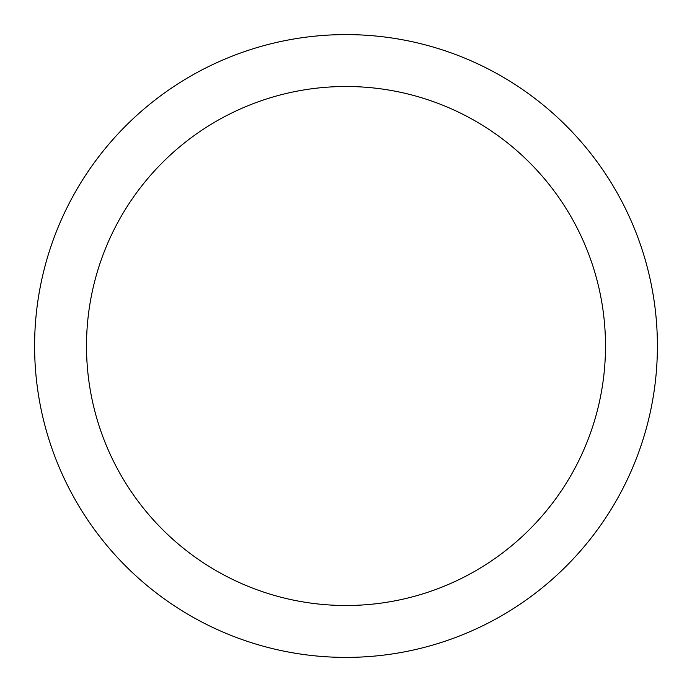 <?xml version="1.0" encoding="UTF-8"?>
<svg xmlns="http://www.w3.org/2000/svg" width="692" height="692" viewBox="0 0 692 692"><rect width="100%" height="100%" fill="white"/><g stroke="black" fill="none" stroke-linecap="round" stroke-linejoin="round"><path stroke-width="1.04" d="M346 34.6A311.4 311.4 0 0 1 657.4 346A311.4 311.4 0 0 1 346 657.4A311.4 311.4 0 0 1 34.6 346A311.4 311.4 0 0 1 346 34.6M346 605.5A259.5 259.5 0 0 1 86.5 346A259.5 259.5 0 0 1 346 86.5A259.5 259.5 0 0 1 605.5 346A259.5 259.5 0 0 1 346 605.5"/></g></svg>
